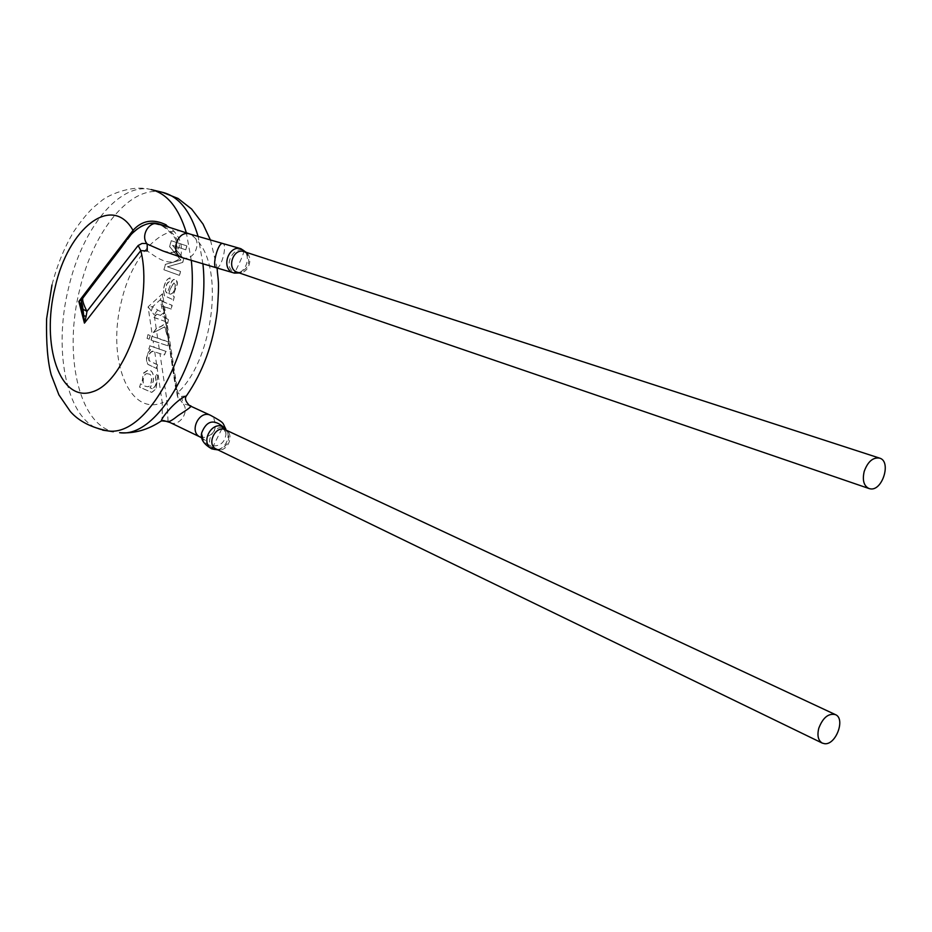 <?xml version="1.0" encoding="UTF-8"?>
<svg xmlns="http://www.w3.org/2000/svg" width="932" height="932" viewBox="0 0 932 932"><rect width="100%" height="100%" fill="white"/><g stroke="black" fill="none" stroke-linecap="round" stroke-linejoin="round"><path stroke-width="0.7" stroke-dasharray="4.66 3.5" d="M150.378 349.71C146.475 354.032 145.508 358.867 147.501 364.202L156.553 368.49L147.769 364.237C145.811 358.96 146.778 354.137 150.658 349.756L148.817 349.034L149.644 345.714L165.978 351.352L164.265 354.906L152.405 351.201C149.167 352.552 148.013 355.721 148.969 360.719L156.273 364.284M156.553 368.49L157.601 364.785L156.343 364.296L157.345 364.703L156.285 368.455M157.601 364.785L149.306 360.8C148.235 355.535 149.481 352.389 153.023 351.364L164.44 355.022L165.978 351.364M166.187 351.457L149.644 345.714M148.817 349.034L149.924 345.772M149.097 349.092L150.658 349.756M153.512 341.03L167.911 345.83L151.042 340.052L153.116 340.867L154.106 347.543M154.747 351.935L156.588 364.389M151.31 340.11L151.951 336.347L163.799 340.087L168.144 342.009L167.585 345.749M151.951 336.347L151.042 340.052M152.231 336.405L168.144 342.009M168.459 342.021L167.923 345.819M153.99 317.393L165.756 321.633C164.708 324.557 161.702 326.736 156.739 328.169L153.5 332.596L164.859 326.899L168.517 338.887L166.036 322.239L165.337 322.286L167.445 323.357L168.634 319.641L167.713 323.392L165.628 322.251L177.371 396.193L182.882 403.451L189.592 405.653M165.756 321.633L154.036 317.532L156.716 314.119L160.7 315.424L165.057 317.8L165.675 322.192M151.345 311.043L148.095 306.849L152.627 306.71L160.269 299.778L161.597 306.43C162.657 311.323 161.341 312.511 157.648 309.995L152.627 306.71L151.345 311.043L154.188 314.911L156.075 315.377M168.063 421.427L166.968 400.69L159.955 353.671M161.877 301.281L162.494 304.95L161.877 301.292L171.907 305.277L171.255 309.086L172.175 305.335L162.448 301.409L162.529 293.708L160.269 299.778L162.401 301.024M171.255 309.086L163.904 306.488L163.403 307.513L164.696 313.303L163.717 314.166L163.659 312.861L160.339 315.319L168.634 319.653M186.412 395.89L181.6 396.356L177.837 392.57L166.991 323.101M156.949 366.87L162.261 402.752L166.968 400.69M148.071 334.67L150.192 335.555L149.283 339.248L147.163 338.363L147.932 334.635L150.052 335.52L149.143 339.225L147.023 338.328L147.932 334.635M152.242 388.702L150.134 387.887L153.279 381.642C154.176 374.478 152.545 370.575 148.398 369.922L143.179 373.662L141.874 384.438L140.522 383.809L139.695 387.176L151.788 392.395L155.97 389.087L157.904 375.724L156.226 374L155.586 377.716C156.995 383.145 155.924 386.815 152.359 388.726L152.219 388.702C155.784 386.792 156.856 383.122 155.446 377.693L156.226 374M173.329 300.698L174.284 296.842L173.037 295.526L177.371 284.132L177.29 282.093L176.171 279.518L173.329 279.518L171.162 282.571L167.387 293.126L166.525 292.788L165.477 291.029L165.838 287.138L167.504 282.757L169.496 281.639L170.16 277.864C166.583 279.076 164.37 283.281 163.519 290.504L164.451 295.724L172.28 299.347L173.329 300.698L174.144 296.819L172.898 295.502L177.231 284.097L176.288 279.763L174.587 278.924L171.838 281.021L167.247 293.091L165.348 290.994L166.56 284.237L169.356 281.604L170.02 277.841C166.444 279.041 164.23 283.258 163.38 290.481L164.312 295.689L172.14 299.312L173.189 300.675M172.583 245.361L183.686 258.805L182.788 262.475L167.539 266.82L180.563 271.468L179.585 275.406L164.067 269.802L165.395 264.42L180.913 260.063L169.752 246.724L171.243 240.689L186.878 245.931L185.899 249.869L172.455 245.326L183.557 258.781L182.649 262.451L167.399 266.785L180.424 271.445L179.445 275.371L163.927 269.779L165.255 264.397L180.773 260.04L169.624 246.7L171.104 240.654L186.738 245.897L185.771 249.834L172.455 245.326M168.377 319.571L165.057 317.8M160.339 315.319L156.844 314.212M154.025 317.532L156.716 314.119M153.5 332.596L164.58 326.852L168.203 338.91L165.803 322.577M153.326 332.503L156.681 328.017C161.539 326.643 164.463 324.522 165.442 321.645M157.648 309.995L154.188 314.911L154.502 317.078M161.597 306.43L163.473 306.348L163.659 312.861M161.143 421.369C162.063 422.254 162.436 416.045 162.261 402.752C128.185 416.569 106.516 357.364 121.614 300.582C134.802 243.974 177.639 210.714 200.31 244.324C223.913 276.664 210.993 362.478 177.837 392.57L177.371 396.193M163.042 305.195L163.473 306.348M163.077 305.44L163.717 314.166M163.415 314.131L164.37 313.327L163.484 306.546L170.975 309.028M166.211 224.892C178.793 233.151 183.592 243.986 180.598 257.407C169.904 269.266 153.477 254.995 147.268 250.953M214.372 449.725L211.925 448.816M222.923 426.774C233.711 432.145 225.975 451.496 214.442 449.737M216.48 449.748L220.034 449.364C227.653 445.787 230.274 440.184 227.909 432.565C219.498 415.567 198.819 445.776 216.41 449.737M181.6 396.356L182.882 403.451C190.186 411.222 179.363 427.334 170.043 422.511L169.542 422.254M163.123 251.034C171.243 256.009 183.441 249.461 178.035 241.539C174.668 234.584 169.368 229.319 162.133 225.73C149.901 221.234 139.835 223.971 131.936 233.932L83.181 297.623M164.847 225.882L162.681 226.185L159.174 224.041M240.852 248.704C252.991 252.758 246.596 275.336 234.153 273.018M236.099 272.75L241.388 271.969C248.553 267.705 250.475 261.81 247.131 254.308C237.415 238.522 219.008 268.055 236.029 272.738M131.936 233.932L132.996 232.569M81.853 299.743L82.517 298.566M175.216 284.656L173.969 282.978C171.791 285.413 170.055 288.943 168.762 293.58L170.137 294.128C173.177 293.662 174.878 290.504 175.216 284.656M168.902 293.603L170.276 294.163C173.317 293.697 175.006 290.539 175.356 284.691L174.109 283.013C171.931 285.437 170.195 288.967 168.902 293.603L168.762 293.58M140.522 383.809L139.555 387.153L151.648 392.372L155.83 389.063L157.764 375.701L156.087 373.977M152.102 388.679L149.994 387.863L153.139 381.619C154.036 374.454 152.405 370.54 148.258 369.899L143.33 373.115L141.734 384.415L140.394 383.786M148.666 374.035L147.256 373.674C142.491 373.033 141.408 386.559 145.928 386.337L147.151 386.652C151.846 387.607 153.279 373.86 148.666 374.035M148.805 374.058L147.396 373.697C142.631 373.056 141.536 386.582 146.068 386.361L147.291 386.675C151.986 387.63 153.407 373.883 148.805 374.058M159.302 349.29L158.3 342.592M157.648 338.211L156.634 331.349M156.226 328.658L154.595 317.695M163.799 302.096L162.529 293.708L148.095 306.849L152.475 336.499M166.327 318.721L164.475 306.535M163.613 307.956L165.115 317.824M162.424 192.307C130.771 184.489 93.363 230.717 79.768 289.258C63.423 353.414 78.393 423.722 113.331 431.726M202.943 264.059L198.155 236.588M152.184 189.837L151.182 189.592C119.68 181.81 82.389 228.293 68.782 287.056C52.25 351.993 67.477 423.046 102.741 430.176M191.316 260.587L186.377 232.884M200.229 437.05L202.582 437.784C214.162 435.57 217.808 428.837 213.521 417.606L210.55 415.311M201.848 437.865L205.459 440.475C204.061 440.358 202.803 437.83 201.673 432.891C201.673 439.322 204.714 443.597 210.795 445.729L210.853 445.752C219.789 446.778 224.833 442.84 225.998 433.939L224.169 427.648M228.165 432.471L225.486 429.838C234.806 433.601 228.305 451.787 218.368 449.737L216.271 449.084L220.08 449.492M182.311 257.663L183.336 257.943C193.972 260.902 202.151 242.646 193.227 235.854L190.081 234.083M216.585 267.845L216.608 267.845C221.338 268.777 227.629 244.324 222.841 243.532M247.364 254.18L244.079 251.64C254.937 254.599 248.995 275.418 238.126 272.494L241.481 272.191M153.058 351.236L152.417 351.143M177.977 397.766L167.935 334.704M166.036 322.227L167.655 332.852M164.638 317.975L165.36 322.286M164.044 309.016L165.372 317.719M163.391 307.525L164.964 317.882M177.989 397.836L175.204 385.498L165.628 322.251M163.31 308.014L163.671 309.005M163.298 305.801L163.112 305.137M210.504 240.153L217.098 268.008M151.182 189.592C130.748 183.93 105.514 196.559 100.831 201.359L93.41 207.463C87.678 212.811 81.166 220.779 73.896 231.369C64.343 247.434 57.038 265.305 51.982 284.982M225.521 428.487L225.998 433.939L222.865 426.786M218.053 449.946L220.255 449.445M212.496 447.651L222.433 427.66M239.338 272.96L241.761 272.074M243.403 250.58C244.941 250.58 242.099 257.838 234.876 272.365M246.153 252.304L247.528 254.413M163.088 251.011C172.886 253.306 177.546 252.7 177.08 249.205L176.113 240.573C174.587 236.332 170.113 231.532 162.657 226.173C146.778 220.313 144.145 225.521 140.767 226.348L132.134 233.792L83.123 298.089M82.68 298.263L83.099 297.658"/><path stroke-width="1.4" d="M186.365 395.96C184.501 398.348 185.573 401.587 189.592 405.653C194.369 405.432 185.561 410.558 178.187 415.555C173.049 419.68 169.799 421.672 168.424 421.544L161.481 420.833C160.467 419.237 175.309 400.073 186.412 395.89C203.013 371.833 213.288 343.582 217.238 311.125C219.731 277.841 217.925 281.837 217.098 268.008M170.043 422.511L163.45 420.507L161.481 420.833C148.153 429.85 134.196 433.799 119.611 432.681C161.469 439.1 211.424 342.079 202.943 264.059M83.099 297.658L83.123 297.634C81.888 299.265 83.169 303.855 86.967 311.381L86.14 316.298L83.903 315.785L80.944 304.345L81.853 299.743L78.847 301.467L133.008 230.367C142.083 220.348 153.151 218.519 166.211 224.892L164.847 225.882M83.169 297.623L121.906 246.805C131.89 229.528 147.279 219.824 159.186 224.03L159.023 223.995C149.365 220.22 140.01 235.947 147.174 243.939L147.268 250.953L140.802 250.638L84.428 323.113L78.847 301.467L80.944 304.345L81.503 303.319C81.9 302.446 82.412 304.415 83.03 309.226L86.967 311.381L138.157 245.5L140.802 250.638C153.465 301.141 124.993 382.423 92.315 391.848C59.811 403.148 40.728 344.793 55.139 287.312C68.118 228.247 112.05 193.099 133.008 230.367L132.996 232.569M211.879 448.781C199.821 442.735 211.739 420.833 222.923 426.774M824.657 743.713L822.292 743.107C818.168 740.556 817.003 735.604 818.785 728.23C822.898 717.628 828.432 713.096 835.398 714.611C845.767 718.572 835.957 745.134 824.657 743.713M86.14 316.298L84.428 323.113L83.03 309.226M138.157 245.5L141.979 243.473L145.905 243.497L163.123 251.034M234.153 273.018L233.14 272.738C220.604 268.369 228.491 244.906 240.817 248.693L243.403 250.58M869.964 488.776L869.008 488.531C863.813 485.945 862.205 480.248 864.197 471.429C867.797 461.62 872.923 457.169 879.575 458.113C891.831 461.282 882.255 491.805 869.964 488.776M82.505 298.578L81.503 303.319M113.331 431.726L108.194 430.933C150.04 437.388 200.1 338.957 191.316 260.587M198.155 236.588C190.571 211.04 178.664 196.279 162.424 192.307L178.035 198.458L191.631 209.048L203.013 224.064L210.504 240.153M102.741 430.176L108.194 430.933C91.546 427.741 78.94 421.287 70.378 411.583L58.937 394.912L51.213 374.897C47.637 361.488 46.099 342.801 46.6 318.849L51.982 284.982M186.377 232.884C178.804 207.906 167.073 193.472 151.182 189.592M189.615 405.665L210.55 415.311C199.227 409.428 188.474 432.064 200.229 437.05L201.848 437.865M224.169 427.648C214.057 418.724 206.555 420.472 201.673 432.891C200.24 438.89 203.619 444.215 211.832 448.886L212.496 447.651M822.292 743.107L216.271 449.084C205.925 444.657 215.537 424.608 225.486 429.838L835.398 714.611M159.023 223.995L190.081 234.083C177.383 229.295 169.298 253.83 182.311 257.663L216.585 267.845M190.081 234.083L222.841 243.532C218.239 241.505 211.413 266.971 216.34 267.799L234.491 273.111L239.338 272.96M869.008 488.531L237.287 272.26C226.115 269.01 233.175 247.528 244.079 251.64L879.575 458.113M168.051 421.427L169.542 422.254M162.424 192.307L152.184 189.837M169.845 422.417L200.229 437.05M210.55 415.311C225.439 423.489 222.27 422.511 225.521 428.487M222.958 426.693L221.536 425.761L222.865 426.786M211.89 448.898L218.053 449.946M222.433 427.66L222.923 426.681L225.742 428.708M163.123 251.023L182.311 257.663M240.864 248.693L222.841 243.532M234.876 272.365L234.491 273.111M240.817 248.693L246.153 252.304"/></g></svg>
